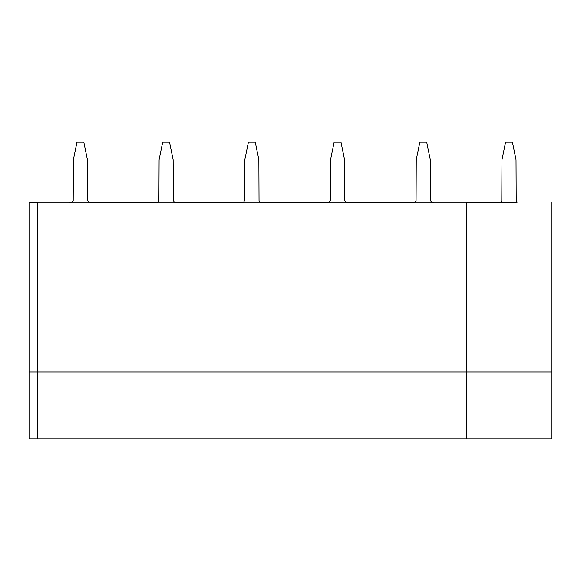 <?xml version="1.0" encoding="UTF-8"?>
<svg xmlns="http://www.w3.org/2000/svg" width="581" height="581" viewBox="0 0 581 581"><rect width="100%" height="100%" fill="white"/><g stroke="black" fill="none" stroke-linecap="round" stroke-linejoin="round"><path stroke-width="0.87" d="M500.858 202.21L37.62 202.203L37.62 438.8L37.62 371.942L29.05 371.942L29.05 202.203L72.255 202.21M517.148 202.21L466.231 202.21L466.231 438.8L466.231 202.203L431.429 202.21M415.139 202.21L345.702 202.21M329.42 202.21L259.983 202.21M243.693 202.21L174.264 202.21M157.974 202.21L88.537 202.21M551.95 202.21L551.95 371.942L37.62 371.942L37.62 202.21L29.05 202.21M551.95 371.942L551.95 438.8L29.05 438.8L29.05 371.942M88.537 202.203L87.6 200.612L87.426 159.804L83.824 142.2L76.968 142.2L73.366 159.804L73.199 200.612L72.255 202.203M174.264 202.203L173.32 200.612L173.145 159.804L169.55 142.2L162.687 142.2L159.092 159.804L158.918 200.612L157.974 202.203M259.983 202.203L259.039 200.612L258.872 159.804L255.27 142.2L248.414 142.2L244.812 159.804L244.637 200.612L243.693 202.203M345.702 202.203L344.758 200.612L344.591 159.804L340.989 142.2L334.133 142.2L330.531 159.804L330.364 200.612L329.42 202.203M431.429 202.203L430.485 200.612L430.31 159.804L426.708 142.2L419.852 142.2L416.25 159.804L416.083 200.612L415.139 202.203M517.148 202.203L516.204 200.612L516.03 159.804L512.435 142.2L505.572 142.2L501.977 159.804L501.802 200.612L500.858 202.203"/></g></svg>
